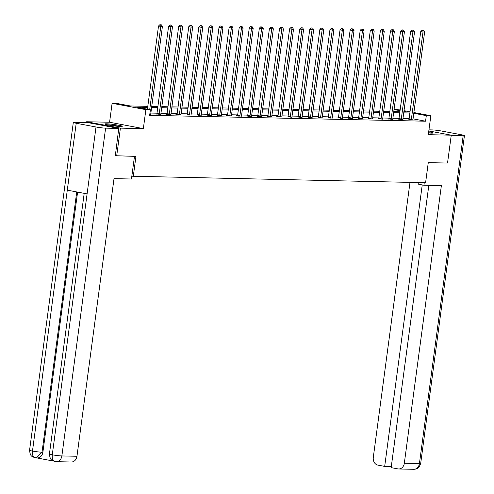 <?xml version="1.0" encoding="UTF-8"?>
<svg xmlns="http://www.w3.org/2000/svg" width="494" height="494" viewBox="0 0 494 494"><rect width="100%" height="100%" fill="white"/><g stroke="black" fill="none" stroke-linecap="round" stroke-linejoin="round"><path stroke-width="0.74" d="M428.539 132.942A8.799 0.679 7.6 0 0 431.472 133.121A8.799 0.679 7.6 0 0 433.077 132.948A8.799 0.679 7.6 0 0 428.699 131.762M106.42 123.815A8.799 0.679 7.6 0 0 104.814 123.994A8.799 0.679 7.6 0 0 110.847 125.451A8.799 0.679 7.6 0 0 120.653 126.495A8.799 0.679 7.6 0 0 122.259 126.322A8.799 0.679 7.6 0 0 116.226 124.859A8.799 0.679 7.6 0 0 106.42 123.815M394.082 109.304L400.152 109.952M86.524 122.543L86.629 121.759L120.4 128.125L143.346 128.613L145.878 109.656L112.107 103.295L116.633 103.388L130.323 105.969L147.799 106.346M143.346 128.613L109.582 122.246L86.629 121.759M109.582 122.246L112.107 103.295M131.836 176.21L425.593 182.712L428.273 162.643L447.533 163.051L451.257 135.177L428.804 130.947M133.269 176.475L135.943 156.407L115.121 155.703M116.683 155.999L120.4 128.125M147.657 107.408L136.715 107.173L150.404 109.754L149.657 115.33L425.569 121.209L413.04 118.85M409.112 118.572L402.981 118.443M399.029 118.356L392.891 118.227M388.945 118.14L382.807 118.01M378.861 117.93L372.723 117.794M368.777 117.714L362.639 117.584M358.693 117.498L352.555 117.368M348.603 117.282L342.472 117.152M338.52 117.066L332.388 116.936M328.436 116.85L322.298 116.72M318.352 116.64L312.214 116.504M308.268 116.423L302.13 116.294M298.185 116.207L292.047 116.078M288.095 115.991L281.963 115.862M278.011 115.775L271.879 115.645M267.927 115.565L261.789 115.429M257.843 115.349L251.705 115.219M247.76 115.133L241.622 115.003M237.676 114.917L231.538 114.787M227.592 114.701L221.454 114.571M217.502 114.485L211.37 114.355M207.418 114.275L201.286 114.139M197.334 114.058L191.197 113.929M187.251 113.842L181.113 113.713M177.167 113.626L171.029 113.497M167.083 113.41L160.945 113.28M156.993 113.2L150.861 113.064M149.805 114.225L150.787 114.25M156.802 113.997L160.871 114.46M166.892 114.207L165.842 114.188L168.127 114.614L170.936 114.497M176.976 114.423L175.926 114.404L178.211 114.83L181.026 114.713M187.059 114.639L188.294 115.046L191.11 114.929M197.143 114.855L198.378 115.263L201.194 115.145M207.227 115.071L208.462 115.479L211.278 115.361M217.311 115.287L218.546 115.695L221.361 115.571M227.401 115.497L226.351 115.479L228.636 115.905L231.445 115.787M237.484 115.713L236.435 115.695L238.719 116.121L241.535 116.004M247.568 115.929L248.803 116.337L251.619 116.22M257.652 116.146L258.887 116.553L261.703 116.436M267.736 116.362L268.971 116.769L271.786 116.652M277.819 116.572L276.776 116.553L279.054 116.979L281.87 116.862M287.903 116.788L291.973 117.257M297.993 117.004L302.056 117.473M308.077 117.22L312.14 117.689M318.161 117.436L322.23 117.899M328.244 117.646L332.314 118.115M338.328 117.862L342.398 118.332M348.412 118.078L352.481 118.548M358.502 118.294L359.737 118.702L362.547 118.585M368.586 118.511L372.649 118.98M378.67 118.727L382.739 119.19M388.753 118.937L392.823 119.406M398.837 119.153L402.906 119.622M408.921 119.369L412.99 119.838M413.879 112.539L430.836 115.732L428.304 134.689L451.257 135.177M430.836 115.732L426.31 115.639L413.781 113.274M425.569 121.209L426.31 115.639M150.404 109.754L145.878 109.656M404.012 110.681L410.014 111.811M403.864 111.805L406.235 111.854L403.913 111.416M400.054 110.687L394.051 109.557M151.744 106.426L157.882 106.556M161.828 106.642L167.966 106.772M171.918 106.858L178.05 106.988M182.002 107.075L188.134 107.204M192.086 107.284L198.224 107.42M202.169 107.501L208.307 107.63M212.253 107.717L218.391 107.846M222.337 107.933L228.475 108.063M232.421 108.149L238.559 108.279M242.511 108.365L248.643 108.495M252.595 108.575L258.726 108.711M262.678 108.791L268.816 108.921M272.762 109.007L278.9 109.137M282.846 109.223L288.984 109.353M292.93 109.44L299.068 109.569M303.02 109.649L309.151 109.785M313.103 109.866L319.235 109.995M323.187 110.082L329.325 110.211M333.271 110.298L339.409 110.428M343.355 110.514L349.493 110.644M353.438 110.724L359.576 110.86M363.522 110.94L369.66 111.07M373.612 111.156L379.744 111.286M383.696 111.372L389.828 111.502M393.78 111.588L399.918 111.718M409.859 112.996L403.721 112.867M399.776 112.78L393.638 112.651M389.686 112.57L383.554 112.434M379.602 112.354L373.47 112.224M369.518 112.138L363.38 112.008M359.434 111.922L353.296 111.792M349.351 111.706L343.213 111.576M339.267 111.49L333.129 111.36M329.183 111.28L323.045 111.144M319.093 111.064L312.961 110.934M309.009 110.847L302.878 110.718M298.926 110.631L292.788 110.502M288.842 110.415L282.704 110.285M278.758 110.205L272.62 110.069M268.674 109.989L262.536 109.859M258.584 109.773L252.453 109.643M248.501 109.557L242.369 109.427M238.417 109.341L232.279 109.211M228.333 109.125L222.195 108.995M218.249 108.915L212.111 108.779M208.165 108.699L202.027 108.569M198.082 108.482L191.944 108.353M187.992 108.266L181.86 108.137M177.908 108.05L171.776 107.92M167.824 107.84L161.686 107.704M157.74 107.624L151.602 107.494M149.701 109.625L160.797 26.441L162.415 26.472L150.781 113.663A1.13 0.642 100.7 0 0 150.769 114.083M147.416 109.193L158.518 26.009L160.797 26.441L160.791 24.873L161.439 24.885L159.877 24.7L160.791 24.873M159.877 24.7L158.518 26.009M162.415 26.472L161.439 24.885M119.993 126.476A8.744 0.679 7.6 0 0 106.957 124.735M107.748 124.902A7.614 0.593 -172.4 0 1 119.184 126.427M430.805 133.102A8.744 0.679 7.6 0 0 428.576 132.658M428.564 132.763A7.614 0.593 -172.4 0 1 430.002 133.053M134.479 156.376L131.46 179.007L114.009 178.637L76.965 456.265A6.768 5.545 91.2 0 1 71.346 462.001L56.248 461.68A6.768 5.545 91.2 0 0 61.867 455.943L76.965 456.265M76.212 123.265L67.289 190.159L87.092 193.895L96.015 126.995L76.212 123.265A6.941 0.537 7.6 0 1 73.31 122.432A6.941 0.537 7.6 0 1 74.575 122.29L87.734 122.574L118.764 128.421L115.312 155.74M96.015 126.995A6.941 0.537 7.6 0 0 105.605 128.137L118.764 128.421M36.896 457.944L53.371 461.05M77.595 192.104L42.892 452.22A6.768 5.545 91.2 0 1 37.272 457.957L36.395 457.938L42.021 452.201L42.892 452.22M87.092 193.895L52.278 454.801C51.95 458.864 52.957 461.124 55.303 461.581L52.765 460.741C52.234 459.895 50.116 460.809 49.425 453.974A6.941 0.537 7.6 0 0 52.278 454.801A6.941 0.537 7.6 0 0 61.867 455.943L105.605 128.137M73.31 122.432L29.572 450.232A6.941 0.537 7.6 0 0 32.474 451.065C32.135 455.128 33.135 457.382 35.463 457.839M36.395 457.938L32.9 456.993C32.369 456.141 30.258 457.049 29.572 450.232M418.893 182.57L418.671 184.25L423.92 185.244L441.37 185.614L404.327 463.242L419.425 463.563L463.162 135.764L451.213 135.504M424.26 182.681L423.92 185.244M409.995 182.379L373.297 457.395A6.768 5.545 -88.8 0 0 377.879 465.113L384.684 466.398L422.24 184.923M463.162 135.764A6.941 0.537 7.6 0 0 464.428 135.622A6.941 0.537 7.6 0 0 461.526 134.788L441.722 131.058A6.941 0.537 7.6 0 0 432.133 129.916L428.953 129.848M428.823 185.343L391.162 467.62L397.96 468.899A6.768 5.545 -88.8 0 0 398.707 468.979A6.768 5.545 -88.8 0 0 404.327 463.242M391.304 466.54L384.684 466.398M159.087 114.423L159.148 114.262A1.13 0.642 100.7 0 0 159.247 113.848L170.881 26.657L172.499 26.688L160.865 113.879A1.13 0.642 100.7 0 0 160.859 114.299M156.746 114.157L156.864 113.83A1.13 0.642 100.7 0 0 156.969 113.416L168.602 26.225L170.881 26.657L170.875 25.089L171.523 25.101L169.961 24.916L170.875 25.089M169.961 24.916L168.602 26.225M172.499 26.688L171.523 25.101M169.17 114.639L169.232 114.478A1.13 0.642 100.7 0 0 169.331 114.058L180.965 26.867L182.582 26.904L170.949 114.095A1.13 0.642 100.7 0 0 170.943 114.515L170.955 114.676M166.83 114.373L166.947 114.046A1.13 0.642 100.7 0 0 167.052 113.632L178.686 26.441L180.965 26.867L180.958 25.299L181.607 25.318L180.051 25.132L180.958 25.299M180.051 25.132L178.686 26.441M182.582 26.904L181.607 25.318M179.254 114.855L179.316 114.694A1.13 0.642 100.7 0 0 179.421 114.275L191.054 27.084L192.666 27.121L181.032 114.312A1.13 0.642 100.7 0 0 181.026 114.725L181.045 114.892M176.914 114.589L177.037 114.262A1.13 0.642 100.7 0 0 177.136 113.848L188.77 26.657L191.054 27.084L191.048 25.515L191.691 25.534L190.134 25.342L191.048 25.515M190.134 25.342L188.77 26.657M192.666 27.121L191.691 25.534M189.338 115.071L189.4 114.904A1.13 0.642 100.7 0 0 189.505 114.491L201.138 27.3L202.75 27.337L191.116 114.528A1.13 0.642 100.7 0 0 191.11 114.941L191.129 115.108M186.998 114.806L187.121 114.478A1.13 0.642 100.7 0 0 187.22 114.058L198.854 26.867L201.138 27.3L201.132 25.731L201.774 25.744L200.218 25.558L201.132 25.731M200.218 25.558L198.854 26.867M202.75 27.337L201.774 25.744M199.428 115.287L199.483 115.121A1.13 0.642 100.7 0 0 199.588 114.707L211.222 27.516L212.84 27.547L201.206 114.738A1.13 0.642 100.7 0 0 201.194 115.158L201.212 115.324M197.081 115.016L197.205 114.694A1.13 0.642 100.7 0 0 197.304 114.275L208.937 27.084L211.222 27.516L211.216 25.947L211.864 25.96L210.302 25.774L211.216 25.947M210.302 25.774L208.937 27.084M212.84 27.547L211.864 25.96M209.512 115.497L209.567 115.337A1.13 0.642 100.7 0 0 209.672 114.923L221.306 27.732L222.924 27.763L211.29 114.954A1.13 0.642 100.7 0 0 211.278 115.374L211.296 115.54M207.165 115.232L207.289 114.904A1.13 0.642 100.7 0 0 207.394 114.491L219.027 27.3L221.306 27.732L221.3 26.163L221.948 26.176L220.386 25.991L221.3 26.163M220.386 25.991L219.027 27.3M222.924 27.763L221.948 26.176M219.595 115.713L219.657 115.553A1.13 0.642 100.7 0 0 219.756 115.139L231.39 27.948L233.007 27.979L221.374 115.17A1.13 0.642 100.7 0 0 221.361 115.59L221.38 115.75M217.255 115.448L217.372 115.121A1.13 0.642 100.7 0 0 217.477 114.707L229.111 27.516L231.39 27.948L231.383 26.38L232.032 26.392L230.47 26.207L231.383 26.38M230.47 26.207L229.111 27.516M233.007 27.979L232.032 26.392M229.679 115.929L229.741 115.769A1.13 0.642 100.7 0 0 229.84 115.349L241.473 28.158L243.091 28.195L231.458 115.386A1.13 0.642 100.7 0 0 231.451 115.806L231.464 115.967M227.339 115.664L227.456 115.337A1.13 0.642 100.7 0 0 227.561 114.923L239.195 27.732L241.473 28.158L241.467 26.59L242.116 26.608L240.559 26.423L241.467 26.59M240.559 26.423L239.195 27.732M243.091 28.195L242.116 26.608M239.763 116.146L239.825 115.979A1.13 0.642 100.7 0 0 239.923 115.565L251.557 28.374L253.175 28.411L241.541 115.602A1.13 0.642 100.7 0 0 241.535 116.016L241.547 116.183M237.423 115.88L237.54 115.553A1.13 0.642 100.7 0 0 237.645 115.139L249.279 27.948L251.557 28.374L251.551 26.806L252.199 26.818L250.643 26.633L251.551 26.806M250.643 26.633L249.279 27.948M253.175 28.411L252.199 26.818M249.847 116.362L249.908 116.195A1.13 0.642 100.7 0 0 250.013 115.781L261.647 28.59L263.259 28.627L251.625 115.818A1.13 0.642 100.7 0 0 251.619 116.232L251.637 116.399M247.506 116.09L247.63 115.769A1.13 0.642 100.7 0 0 247.729 115.349L259.362 28.158L261.647 28.59L261.641 27.022L262.283 27.034L260.727 26.849L261.641 27.022M260.727 26.849L259.362 28.158M263.259 28.627L262.283 27.034M259.937 116.572L259.992 116.411A1.13 0.642 100.7 0 0 260.097 115.997L271.731 28.806L273.349 28.837L261.715 116.028A1.13 0.642 100.7 0 0 261.703 116.448L261.721 116.615M257.59 116.306L257.714 115.979A1.13 0.642 100.7 0 0 257.812 115.565L269.446 28.374L271.731 28.806L271.725 27.238L272.367 27.25L270.811 27.065L271.725 27.238M270.811 27.065L269.446 28.374M273.349 28.837L272.367 27.25M270.02 116.788L270.076 116.627A1.13 0.642 100.7 0 0 270.181 116.213L281.815 29.023L283.433 29.053L271.799 116.244A1.13 0.642 100.7 0 0 271.786 116.664L271.805 116.825M267.674 116.522L267.797 116.195A1.13 0.642 100.7 0 0 267.896 115.781L279.53 28.59L281.815 29.023L281.808 27.454L282.457 27.466L280.895 27.281L281.808 27.454M280.895 27.281L279.53 28.59M283.433 29.053L282.457 27.466M280.104 117.004L280.166 116.843A1.13 0.642 100.7 0 0 280.265 116.423L291.898 29.232L293.516 29.27L281.883 116.461A1.13 0.642 100.7 0 0 281.87 116.88L281.889 117.041M277.764 116.738L277.881 116.411A1.13 0.642 100.7 0 0 277.986 115.997L289.62 28.806L291.898 29.232L291.892 27.664L292.541 27.683L290.978 27.497L291.892 27.664M290.978 27.497L289.62 28.806M293.516 29.27L292.541 27.683M290.188 117.22L290.25 117.059A1.13 0.642 100.7 0 0 290.349 116.64L301.982 29.449L303.6 29.486L291.966 116.677A1.13 0.642 100.7 0 0 291.96 117.09M287.848 116.955L287.965 116.627A1.13 0.642 100.7 0 0 288.07 116.213L299.704 29.023L301.982 29.449L301.976 27.88L302.624 27.899L301.062 27.707L301.976 27.88M301.062 27.707L299.704 29.023M303.6 29.486L302.624 27.899M300.272 117.436L300.333 117.269A1.13 0.642 100.7 0 0 300.432 116.856L312.066 29.665L313.684 29.702L302.05 116.893A1.13 0.642 100.7 0 0 302.044 117.306M297.931 117.171L298.049 116.843A1.13 0.642 100.7 0 0 298.154 116.423L309.787 29.232L312.066 29.665L312.06 28.096L312.708 28.109L311.152 27.923L312.06 28.096M311.152 27.923L309.787 29.232M313.684 29.702L312.708 28.109M310.356 117.646L310.417 117.486A1.13 0.642 100.7 0 0 310.522 117.072L322.156 29.881L323.768 29.912L312.134 117.103A1.13 0.642 100.7 0 0 312.128 117.523M308.015 117.381L308.133 117.059A1.13 0.642 100.7 0 0 308.237 116.64L319.871 29.449L322.156 29.881L322.15 28.312L322.792 28.325L321.236 28.139L322.15 28.312M321.236 28.139L319.871 29.449M323.768 29.912L322.792 28.325M320.439 117.862L320.501 117.702A1.13 0.642 100.7 0 0 320.606 117.288L332.24 30.097L333.851 30.128L322.218 117.319A1.13 0.642 100.7 0 0 322.212 117.739M318.099 117.597L318.222 117.269A1.13 0.642 100.7 0 0 318.321 116.856L329.955 29.665L332.24 30.097L332.234 28.529L332.876 28.541L331.32 28.356L332.234 28.529M331.32 28.356L329.955 29.665M333.851 30.128L332.876 28.541M330.529 118.078L330.585 117.918A1.13 0.642 100.7 0 0 330.69 117.504L342.323 30.307L343.941 30.344L332.308 117.535A1.13 0.642 100.7 0 0 332.295 117.955M328.183 117.813L328.306 117.486A1.13 0.642 100.7 0 0 328.405 117.072L340.039 29.881L342.323 30.307L342.317 28.745L342.966 28.757L341.403 28.572L342.317 28.745M341.403 28.572L340.039 29.881M343.941 30.344L342.966 28.757M340.613 118.294L340.669 118.134A1.13 0.642 100.7 0 0 340.774 117.714L352.407 30.523L354.025 30.56L342.391 117.751A1.13 0.642 100.7 0 0 342.379 118.165M338.267 118.029L338.39 117.702A1.13 0.642 100.7 0 0 338.495 117.288L350.129 30.097L352.407 30.523L352.401 28.955L353.049 28.973L351.487 28.788L352.401 28.955M351.487 28.788L350.129 30.097M354.025 30.56L353.049 28.973M350.697 118.511L350.759 118.344A1.13 0.642 100.7 0 0 350.857 117.93L362.491 30.739L364.109 30.776L352.475 117.967A1.13 0.642 100.7 0 0 352.463 118.381M348.356 118.245L348.474 117.918A1.13 0.642 100.7 0 0 348.579 117.504L360.212 30.307L362.491 30.739L362.485 29.171L363.133 29.183L361.571 28.998L362.485 29.171M361.571 28.998L360.212 30.307M364.109 30.776L363.133 29.183M360.781 118.727L360.842 118.56A1.13 0.642 100.7 0 0 360.941 118.146L372.575 30.955L374.193 30.992L362.559 118.183A1.13 0.642 100.7 0 0 362.553 118.597L362.565 118.764M358.44 118.455L358.558 118.134A1.13 0.642 100.7 0 0 358.663 117.714L370.296 30.523L372.575 30.955L372.569 29.387L373.217 29.399L371.661 29.214L372.569 29.387M371.661 29.214L370.296 30.523M374.193 30.992L373.217 29.399M370.864 118.937L370.926 118.776A1.13 0.642 100.7 0 0 371.025 118.362L382.659 31.171L384.276 31.202L372.643 118.393A1.13 0.642 100.7 0 0 372.637 118.813M368.524 118.671L368.641 118.344A1.13 0.642 100.7 0 0 368.746 117.93L380.38 30.739L382.659 31.171L382.652 29.603L383.301 29.615L381.745 29.43L382.652 29.603M381.745 29.43L380.38 30.739M384.276 31.202L383.301 29.615M380.948 119.153L381.01 118.992A1.13 0.642 100.7 0 0 381.115 118.579L392.749 31.388L394.36 31.418L382.726 118.609A1.13 0.642 100.7 0 0 382.72 119.029M378.608 118.887L378.731 118.56A1.13 0.642 100.7 0 0 378.83 118.146L390.464 30.955L392.749 31.388L392.742 29.819L393.385 29.831L391.828 29.646L392.742 29.819M391.828 29.646L390.464 30.955M394.36 31.418L393.385 29.831M391.032 119.369L391.094 119.208A1.13 0.642 100.7 0 0 391.199 118.788L402.832 31.597L404.444 31.635L392.81 118.826A1.13 0.642 100.7 0 0 392.804 119.245M388.692 119.103L388.815 118.776A1.13 0.642 100.7 0 0 388.914 118.362L400.548 31.171L402.832 31.597L402.826 30.029L403.468 30.048L401.912 29.862L402.826 30.029M401.912 29.862L400.548 31.171M404.444 31.635L403.468 30.048M401.122 119.585L401.177 119.418A1.13 0.642 100.7 0 0 401.282 119.005L412.916 31.814L414.534 31.851L402.9 119.042A1.13 0.642 100.7 0 0 402.888 119.455M398.775 119.32L398.899 118.992A1.13 0.642 100.7 0 0 398.998 118.579L410.631 31.388L412.916 31.814L412.91 30.245L413.558 30.258L411.996 30.072L412.91 30.245M411.996 30.072L410.631 31.388M414.534 31.851L413.558 30.258M411.206 119.801L411.261 119.634A1.13 0.642 100.7 0 0 411.366 119.221L423 32.03L424.618 32.067L412.984 119.258A1.13 0.642 100.7 0 0 412.972 119.672M408.865 119.536L408.983 119.208A1.13 0.642 100.7 0 0 409.088 118.788L420.721 31.597L423 32.03L422.994 30.461L423.642 30.474L422.08 30.288L422.994 30.461M422.08 30.288L420.721 31.597M424.618 32.067L423.642 30.474M76.743 191.944L42.021 452.201A6.941 0.537 7.6 0 1 32.474 451.065L67.289 190.159M398.707 468.979L413.805 469.3A6.768 5.545 91.2 0 0 419.425 463.563A6.941 0.537 7.6 0 0 420.69 463.421L464.428 135.622M159.148 114.262L156.864 113.83M159.247 113.848L156.969 113.416M169.232 114.478L166.947 114.046M169.331 114.058L167.052 113.632M179.316 114.694L177.037 114.262M179.421 114.275L177.136 113.848M189.4 114.904L187.121 114.478M189.505 114.491L187.22 114.058M199.483 115.121L197.205 114.694M199.588 114.707L197.304 114.275M209.567 115.337L207.289 114.904M209.672 114.923L207.394 114.491M219.657 115.553L217.372 115.121M219.756 115.139L217.477 114.707M229.741 115.769L227.456 115.337M229.84 115.349L227.561 114.923M239.825 115.979L237.54 115.553M239.923 115.565L237.645 115.139M249.908 116.195L247.63 115.769M250.013 115.781L247.729 115.349M259.992 116.411L257.714 115.979M260.097 115.997L257.812 115.565M270.076 116.627L267.797 116.195M270.181 116.213L267.896 115.781M280.166 116.843L277.881 116.411M280.265 116.423L277.986 115.997M290.25 117.059L287.965 116.627M290.349 116.64L288.07 116.213M300.333 117.269L298.049 116.843M300.432 116.856L298.154 116.423M310.417 117.486L308.133 117.059M310.522 117.072L308.237 116.64M320.501 117.702L318.222 117.269M320.606 117.288L318.321 116.856M330.585 117.918L328.306 117.486M330.69 117.504L328.405 117.072M340.669 118.134L338.39 117.702M340.774 117.714L338.495 117.288M350.759 118.344L348.474 117.918M350.857 117.93L348.579 117.504M360.842 118.56L358.558 118.134M360.941 118.146L358.663 117.714M370.926 118.776L368.641 118.344M371.025 118.362L368.746 117.93M381.01 118.992L378.731 118.56M381.115 118.579L378.83 118.146M391.094 119.208L388.815 118.776M391.199 118.788L388.914 118.362M401.177 119.418L398.899 118.992M401.282 119.005L398.998 118.579M411.261 119.634L408.983 119.208M411.366 119.221L409.088 118.788M84.196 193.352L49.425 453.974M54.927 461.538L56.248 461.68M413.805 469.3L415.732 469.065C416.473 468.386 418.257 469.794 420.69 463.421"/></g></svg>
